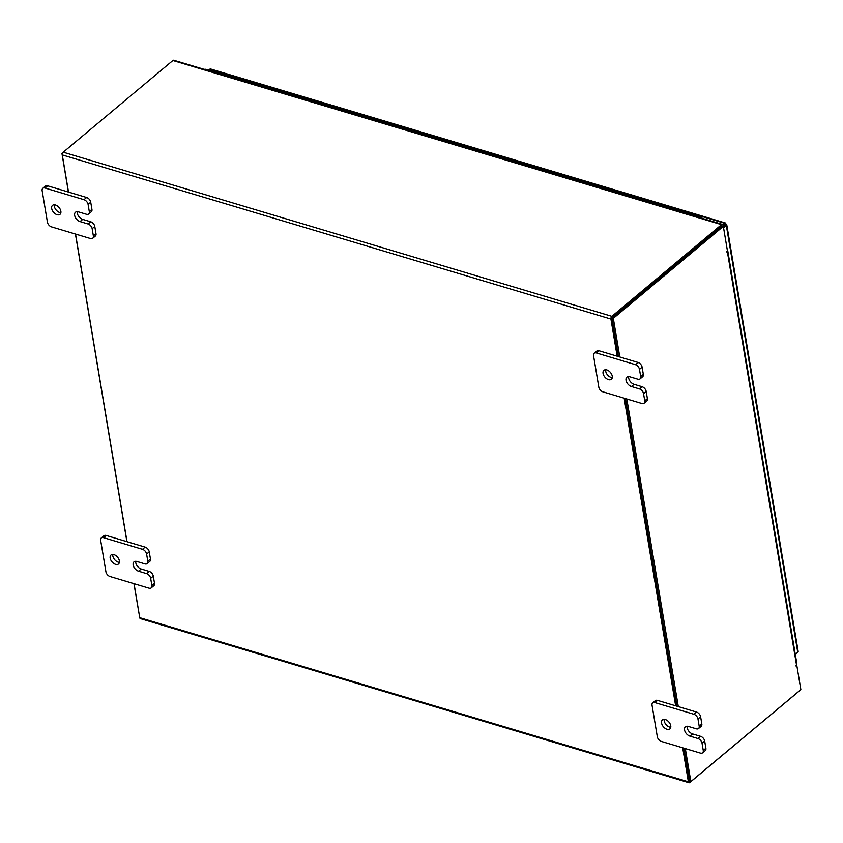 <?xml version="1.0" encoding="UTF-8"?>
<svg xmlns="http://www.w3.org/2000/svg" width="843" height="843" viewBox="0 0 843 843"><rect width="100%" height="100%" fill="white"/><g stroke="black" fill="none" stroke-linecap="round" stroke-linejoin="round"><path stroke-width="1.26" d="M682.609 212.236A2.919 1.665 -73.3 0 1 683.23 212.215A2.919 1.665 106.7 0 0 682.272 212.383A2.919 1.665 -73.3 0 1 682.609 212.236M204.406 69.432A2.919 1.665 106.7 0 1 204.744 69.284A2.919 1.665 106.7 0 1 205.365 69.263L214.554 72.013A2.919 1.665 106.7 0 0 213.932 72.034A2.919 1.665 106.7 0 0 213.595 72.182A2.919 1.665 -73.3 0 1 214.554 72.013L223.743 74.764A2.919 1.665 106.7 0 0 222.784 74.932A2.919 1.665 -73.3 0 1 223.121 74.774A2.919 1.665 -73.3 0 1 223.743 74.764L232.931 77.514A2.919 1.665 106.7 0 0 232.31 77.524A2.919 1.665 106.7 0 0 231.973 77.682A2.919 1.665 -73.3 0 1 232.931 77.514L242.12 80.264A2.919 1.665 106.7 0 0 241.161 80.433A2.919 1.665 -73.3 0 1 241.498 80.275A2.919 1.665 -73.3 0 1 242.12 80.264L251.309 83.014A2.919 1.665 106.7 0 0 250.698 83.025A2.919 1.665 106.7 0 0 250.35 83.183A2.919 1.665 -73.3 0 1 251.309 83.014L260.498 85.765A2.919 1.665 106.7 0 0 259.539 85.923A2.919 1.665 -73.3 0 1 259.886 85.775A2.919 1.665 -73.3 0 1 260.498 85.765L269.686 88.515A2.919 1.665 106.7 0 0 269.075 88.526A2.919 1.665 106.7 0 0 268.727 88.673A2.919 1.665 -73.3 0 1 269.686 88.515L278.885 91.255A2.919 1.665 106.7 0 0 277.916 91.423A2.919 1.665 -73.3 0 1 278.264 91.276A2.919 1.665 -73.3 0 1 278.885 91.255L288.074 94.005A2.919 1.665 106.7 0 0 287.452 94.026A2.919 1.665 106.7 0 0 287.115 94.174A2.919 1.665 -73.3 0 1 288.074 94.005L297.263 96.755A2.919 1.665 106.7 0 0 296.304 96.924A2.919 1.665 -73.3 0 1 296.641 96.766A2.919 1.665 -73.3 0 1 297.263 96.755L306.452 99.506A2.919 1.665 106.7 0 0 305.83 99.516A2.919 1.665 106.7 0 0 305.493 99.674A2.919 1.665 -73.3 0 1 306.452 99.506L315.64 102.256A2.919 1.665 106.7 0 0 314.681 102.424A2.919 1.665 -73.3 0 1 315.019 102.266A2.919 1.665 -73.3 0 1 315.64 102.256L324.829 105.006A2.919 1.665 106.7 0 0 324.207 105.017A2.919 1.665 106.7 0 0 323.87 105.175A2.919 1.665 -73.3 0 1 324.829 105.006L334.018 107.756A2.919 1.665 106.7 0 0 333.059 107.925A2.919 1.665 -73.3 0 1 333.396 107.767A2.919 1.665 -73.3 0 1 334.018 107.756L343.206 110.507A2.919 1.665 106.7 0 0 342.595 110.517A2.919 1.665 106.7 0 0 342.247 110.665A2.919 1.665 -73.3 0 1 343.206 110.507L352.395 113.257A2.919 1.665 106.7 0 0 351.436 113.415A2.919 1.665 -73.3 0 1 351.784 113.268A2.919 1.665 -73.3 0 1 352.395 113.257L361.584 115.997A2.919 1.665 106.7 0 0 360.973 116.018A2.919 1.665 106.7 0 0 360.625 116.165A2.919 1.665 -73.3 0 1 361.584 115.997L370.783 118.747A2.919 1.665 106.7 0 0 369.814 118.916A2.919 1.665 -73.3 0 1 370.161 118.768A2.919 1.665 -73.3 0 1 370.783 118.747L379.972 121.497A2.919 1.665 106.7 0 0 379.35 121.508A2.919 1.665 106.7 0 0 379.013 121.666A2.919 1.665 -73.3 0 1 379.972 121.497L389.16 124.248A2.919 1.665 106.7 0 0 388.201 124.416A2.919 1.665 -73.3 0 1 388.539 124.258A2.919 1.665 -73.3 0 1 389.16 124.248L398.349 126.998A2.919 1.665 106.7 0 0 397.727 127.008A2.919 1.665 106.7 0 0 397.39 127.167A2.919 1.665 -73.3 0 1 398.349 126.998L407.538 129.748A2.919 1.665 106.7 0 0 406.579 129.917A2.919 1.665 -73.3 0 1 406.916 129.759A2.919 1.665 -73.3 0 1 407.538 129.748L416.727 132.499A2.919 1.665 106.7 0 0 416.105 132.509A2.919 1.665 106.7 0 0 415.768 132.657A2.919 1.665 -73.3 0 1 416.727 132.499L425.915 135.249A2.919 1.665 106.7 0 0 424.956 135.407A2.919 1.665 -73.3 0 1 425.293 135.259A2.919 1.665 -73.3 0 1 425.915 135.249L435.104 137.999A2.919 1.665 106.7 0 0 434.482 138.01A2.919 1.665 106.7 0 0 434.145 138.157A2.919 1.665 -73.3 0 1 435.104 137.999L444.293 140.739A2.919 1.665 106.7 0 0 443.334 140.907A2.919 1.665 -73.3 0 1 443.681 140.76A2.919 1.665 -73.3 0 1 444.293 140.739L453.481 143.489A2.919 1.665 106.7 0 0 452.87 143.5A2.919 1.665 106.7 0 0 452.522 143.658A2.919 1.665 -73.3 0 1 453.481 143.489L462.67 146.239A2.919 1.665 106.7 0 0 461.711 146.408A2.919 1.665 -73.3 0 1 462.059 146.25A2.919 1.665 -73.3 0 1 462.67 146.239L471.869 148.99A2.919 1.665 106.7 0 0 471.248 149A2.919 1.665 106.7 0 0 470.9 149.158A2.919 1.665 -73.3 0 1 471.869 148.99L481.058 151.74A2.919 1.665 106.7 0 0 480.099 151.909A2.919 1.665 -73.3 0 1 480.436 151.751A2.919 1.665 -73.3 0 1 481.058 151.74L490.247 154.49A2.919 1.665 106.7 0 0 489.625 154.501A2.919 1.665 106.7 0 0 489.288 154.659A2.919 1.665 -73.3 0 1 490.247 154.49L499.435 157.241A2.919 1.665 106.7 0 0 498.476 157.399A2.919 1.665 -73.3 0 1 498.814 157.251A2.919 1.665 -73.3 0 1 499.435 157.241L508.624 159.991A2.919 1.665 106.7 0 0 508.002 160.001A2.919 1.665 106.7 0 0 507.665 160.149A2.919 1.665 -73.3 0 1 508.624 159.991L517.813 162.731A2.919 1.665 106.7 0 0 516.854 162.899A2.919 1.665 -73.3 0 1 517.191 162.752A2.919 1.665 -73.3 0 1 517.813 162.731L527.001 165.481A2.919 1.665 106.7 0 0 526.38 165.502A2.919 1.665 106.7 0 0 526.043 165.649A2.919 1.665 -73.3 0 1 527.001 165.481L536.19 168.231A2.919 1.665 106.7 0 0 535.231 168.4A2.919 1.665 -73.3 0 1 535.579 168.242A2.919 1.665 -73.3 0 1 536.19 168.231L545.379 170.981A2.919 1.665 106.7 0 0 544.768 170.992A2.919 1.665 106.7 0 0 544.42 171.15A2.919 1.665 -73.3 0 1 545.379 170.981L554.568 173.732A2.919 1.665 106.7 0 0 553.609 173.9A2.919 1.665 -73.3 0 1 553.956 173.742A2.919 1.665 -73.3 0 1 554.568 173.732L563.767 176.482A2.919 1.665 106.7 0 0 563.145 176.493A2.919 1.665 106.7 0 0 562.797 176.651A2.919 1.665 -73.3 0 1 563.767 176.482L572.955 179.232A2.919 1.665 106.7 0 0 571.997 179.401A2.919 1.665 -73.3 0 1 572.334 179.243A2.919 1.665 -73.3 0 1 572.955 179.232L582.144 181.983A2.919 1.665 106.7 0 0 581.522 181.993A2.919 1.665 106.7 0 0 581.185 182.141A2.919 1.665 -73.3 0 1 582.144 181.983L591.333 184.733A2.919 1.665 106.7 0 0 590.374 184.891A2.919 1.665 -73.3 0 1 590.711 184.743A2.919 1.665 -73.3 0 1 591.333 184.733L600.522 187.473A2.919 1.665 106.7 0 0 599.9 187.494A2.919 1.665 106.7 0 0 599.563 187.641A2.919 1.665 -73.3 0 1 600.522 187.473L609.71 190.223A2.919 1.665 106.7 0 0 608.751 190.392A2.919 1.665 -73.3 0 1 609.089 190.233A2.919 1.665 -73.3 0 1 609.71 190.223L618.899 192.973A2.919 1.665 106.7 0 0 618.277 192.984A2.919 1.665 106.7 0 0 617.94 193.142A2.919 1.665 -73.3 0 1 618.899 192.973L628.088 195.724A2.919 1.665 106.7 0 0 627.129 195.892A2.919 1.665 -73.3 0 1 627.466 195.734A2.919 1.665 -73.3 0 1 628.088 195.724L637.276 198.474A2.919 1.665 106.7 0 0 636.665 198.484A2.919 1.665 106.7 0 0 636.317 198.642A2.919 1.665 -73.3 0 1 637.276 198.474L646.465 201.224A2.919 1.665 106.7 0 0 645.506 201.393A2.919 1.665 -73.3 0 1 645.854 201.235A2.919 1.665 -73.3 0 1 646.465 201.224L655.664 203.974A2.919 1.665 106.7 0 0 655.043 203.985A2.919 1.665 106.7 0 0 654.695 204.132A2.919 1.665 -73.3 0 1 655.664 203.974L664.853 206.725A2.919 1.665 106.7 0 0 663.894 206.883A2.919 1.665 -73.3 0 1 664.231 206.735A2.919 1.665 -73.3 0 1 664.853 206.725L674.042 209.464A2.919 1.665 106.7 0 0 673.42 209.486A2.919 1.665 106.7 0 0 673.083 209.633A2.919 1.665 -73.3 0 1 674.042 209.464L692.419 214.965A2.919 1.665 106.7 0 0 691.797 214.976A2.919 1.665 106.7 0 0 691.46 215.134A2.919 1.665 -73.3 0 1 692.419 214.965L701.608 217.715A2.919 1.665 106.7 0 0 700.649 217.884M702.314 218.379A2.919 1.665 106.7 0 0 701.608 217.715M119.39 562.313A5.838 3.635 50.1 0 1 118.22 562.123A5.838 3.635 50.1 0 1 112.793 554.42M113.963 554.61A5.838 3.635 50.1 0 1 118.747 558.951A5.838 3.635 50.1 0 1 118.515 563.946A5.838 3.635 50.1 0 1 115.586 564.325A5.838 3.635 50.1 0 1 110.802 559.984A5.838 3.635 50.1 0 1 111.034 554.989A5.838 3.635 50.1 0 1 113.963 554.61M135.765 561.29A5.838 3.635 -129.9 0 0 141.192 568.993L149.19 571.385A4.436 2.761 50.1 0 1 153.3 576.117L154.501 583.303A4.436 2.761 50.1 0 1 153.858 585.664L151.224 587.866A4.436 2.761 -129.9 0 0 151.866 585.506L154.501 583.303M153.3 576.117L150.665 578.319L151.866 585.506M151.224 587.866A4.436 2.761 -129.9 0 1 149 588.151L110.033 576.496A4.436 2.761 -129.9 0 1 105.923 571.765L100.654 540.3A4.436 2.761 -129.9 0 1 101.308 537.939L103.942 535.737A4.436 2.761 50.1 0 1 106.165 535.453L145.133 547.107A4.436 2.761 50.1 0 1 149.243 551.838L150.444 559.025A4.436 2.761 50.1 0 1 149.791 561.385L147.156 563.588A4.436 2.761 -129.9 0 0 147.81 561.227L150.444 559.025M149.243 551.838L146.608 554.041L147.81 561.227M106.165 535.453L103.531 537.655L142.499 549.309L145.133 547.107M146.608 554.041A4.436 2.761 -129.9 0 0 142.499 549.309M103.531 537.655A4.436 2.761 -129.9 0 0 101.308 537.939M150.665 578.319A4.436 2.761 -129.9 0 0 146.556 573.588L149.19 571.385M147.156 563.588A4.436 2.761 -129.9 0 1 144.933 563.872L136.935 561.48A5.838 3.635 -129.9 0 0 134.005 561.86A5.838 3.635 -129.9 0 0 133.774 566.854A5.838 3.635 -129.9 0 0 138.558 571.196L146.556 573.588M670.775 727.256A5.838 3.635 50.1 0 1 669.605 727.066A5.838 3.635 50.1 0 1 664.179 719.364M665.348 719.553A5.838 3.635 50.1 0 1 670.132 723.895A5.838 3.635 50.1 0 1 669.9 728.889A5.838 3.635 50.1 0 1 666.971 729.269A5.838 3.635 50.1 0 1 662.187 724.927A5.838 3.635 50.1 0 1 662.419 719.933A5.838 3.635 50.1 0 1 665.348 719.553M687.15 726.234A5.838 3.635 -129.9 0 0 692.577 733.937L700.575 736.329A4.436 2.761 50.1 0 1 704.685 741.06L705.886 748.247A4.436 2.761 50.1 0 1 705.243 750.607L702.609 752.81A4.436 2.761 -129.9 0 0 703.252 750.449L705.886 748.247M704.685 741.06L702.05 743.263L703.252 750.449M702.609 752.81A4.436 2.761 -129.9 0 1 700.375 753.094L661.418 741.44A4.436 2.761 -129.9 0 1 657.308 736.708L652.039 705.243A4.436 2.761 -129.9 0 1 652.682 702.883L655.317 700.681A4.436 2.761 50.1 0 1 657.551 700.396L696.508 712.05A4.436 2.761 50.1 0 1 700.617 716.782L701.829 723.968A4.436 2.761 50.1 0 1 701.176 726.329L698.541 728.531A4.436 2.761 -129.9 0 0 699.184 726.171L701.829 723.968M700.617 716.782L697.983 718.984L699.184 726.171M657.551 700.396L654.916 702.598L693.873 714.253L696.508 712.05M697.983 718.984A4.436 2.761 -129.9 0 0 693.873 714.253M654.916 702.598A4.436 2.761 -129.9 0 0 652.682 702.883M702.05 743.263A4.436 2.761 -129.9 0 0 697.941 738.531L700.575 736.329M698.541 728.531A4.436 2.761 -129.9 0 1 696.318 728.816L688.32 726.424A5.838 3.635 -129.9 0 0 685.391 726.803A5.838 3.635 -129.9 0 0 685.159 731.798A5.838 3.635 -129.9 0 0 689.943 736.139L697.941 738.531M60.886 212.699A5.838 3.635 50.1 0 1 59.716 212.499A5.838 3.635 50.1 0 1 54.289 204.807M55.459 204.997A5.838 3.635 50.1 0 1 60.243 209.338A5.838 3.635 50.1 0 1 60.011 214.322A5.838 3.635 50.1 0 1 57.082 214.702A5.838 3.635 50.1 0 1 52.298 210.36A5.838 3.635 50.1 0 1 52.529 205.376A5.838 3.635 50.1 0 1 55.459 204.997M77.261 211.677A5.838 3.635 -129.9 0 0 82.688 219.38L90.686 221.772A4.436 2.761 50.1 0 1 94.795 226.504L95.997 233.69A4.436 2.761 50.1 0 1 95.354 236.051L92.719 238.253A4.436 2.761 -129.9 0 0 93.362 235.892L95.997 233.69M94.795 226.504L92.161 228.706L93.362 235.892M92.719 238.253A4.436 2.761 -129.9 0 1 90.486 238.537L51.528 226.883A4.436 2.761 -129.9 0 1 47.419 222.152L42.15 190.687A4.436 2.761 -129.9 0 1 42.793 188.326L45.427 186.124A4.436 2.761 50.1 0 1 47.661 185.829L86.618 197.494A4.436 2.761 50.1 0 1 90.728 202.225L91.94 209.412A4.436 2.761 50.1 0 1 91.286 211.772L88.652 213.974A4.436 2.761 -129.9 0 0 89.305 211.614L91.94 209.412M90.728 202.225L88.093 204.427L89.305 211.614M47.661 185.829L45.027 188.031L83.984 199.696L86.618 197.494M88.093 204.427A4.436 2.761 -129.9 0 0 83.984 199.696M45.027 188.031A4.436 2.761 -129.9 0 0 42.793 188.326M92.161 228.706A4.436 2.761 -129.9 0 0 88.051 223.975L90.686 221.772M88.652 213.974A4.436 2.761 -129.9 0 1 86.429 214.259L78.431 211.867A5.838 3.635 -129.9 0 0 75.501 212.246A5.838 3.635 -129.9 0 0 75.269 217.241A5.838 3.635 -129.9 0 0 80.053 221.583L88.051 223.975M612.271 377.643A5.838 3.635 50.1 0 1 611.101 377.443A5.838 3.635 50.1 0 1 605.674 369.75M606.844 369.94A5.838 3.635 50.1 0 1 611.628 374.281A5.838 3.635 50.1 0 1 611.396 379.276A5.838 3.635 50.1 0 1 608.467 379.645A5.838 3.635 50.1 0 1 603.683 375.304A5.838 3.635 50.1 0 1 603.915 370.319A5.838 3.635 50.1 0 1 606.844 369.94M628.646 376.621A5.838 3.635 -129.9 0 0 634.073 384.324L642.071 386.716A4.436 2.761 50.1 0 1 646.181 391.447L647.382 398.634A4.436 2.761 50.1 0 1 646.729 400.994L644.094 403.196A4.436 2.761 -129.9 0 0 644.747 400.836L647.382 398.634M646.181 391.447L643.546 393.649L644.747 400.836M644.094 403.196A4.436 2.761 -129.9 0 1 641.871 403.481L602.903 391.826A4.436 2.761 -129.9 0 1 598.793 387.095L593.535 355.63A4.436 2.761 -129.9 0 1 594.178 353.27L596.812 351.067A4.436 2.761 50.1 0 1 599.046 350.772L638.003 362.437A4.436 2.761 50.1 0 1 642.113 367.169L643.314 374.355A4.436 2.761 50.1 0 1 642.672 376.716L640.037 378.918A4.436 2.761 -129.9 0 0 640.68 376.558L643.314 374.355M642.113 367.169L639.479 369.371L640.68 376.558M599.046 350.772L596.412 352.975L635.369 364.64L638.003 362.437M639.479 369.371A4.436 2.761 -129.9 0 0 635.369 364.64M596.412 352.975A4.436 2.761 -129.9 0 0 594.178 353.27M643.546 393.649A4.436 2.761 -129.9 0 0 639.437 388.918L642.071 386.716M640.037 378.918A4.436 2.761 -129.9 0 1 637.814 379.202L629.816 376.81A5.838 3.635 -129.9 0 0 626.886 377.19A5.838 3.635 -129.9 0 0 626.655 382.185A5.838 3.635 -129.9 0 0 631.439 386.526L639.437 388.918M795.307 654.474L796.825 653.093M798.173 651.502L726.729 224.596L726.329 225.429L724.948 225.018L725.939 223.89L724.4 223.216L724.643 224.659L723.146 225.924M208.421 70.18L210.455 68.947L725.286 222.952L722.736 224.607M797.383 650.828L797.763 652.313L795.286 654.379M723.557 227.736L726.329 225.429L725.939 223.89M724.948 225.018L613.314 318.338L619.784 356.979M796.561 664.663L796.667 665.285M617.15 356.199L610.933 319.054A2.044 1.17 106.7 0 1 611.881 316.325L721.534 224.649L172.889 60.527A2.044 1.17 -73.3 0 1 173.763 60.264L722.398 224.386A2.044 1.17 106.7 0 1 723.041 225.323L723.21 226.324M799.902 690.396A2.044 1.17 106.7 0 1 799.533 690.796L689.89 782.473A2.044 1.17 106.7 0 1 689.016 782.736L140.381 618.614A2.044 1.17 -73.3 0 1 139.738 617.677L134.048 583.683M612.123 317.769L721.903 226.061M172.889 60.527L63.246 152.204A2.044 1.17 -73.3 0 0 62.298 154.933L68.515 192.067M624.178 398.191L675.654 705.812M682.682 747.804L688.373 781.798A2.044 1.17 106.7 0 0 689.016 782.736M127.019 541.691L75.543 234.069M611.986 318.18L618.404 356.568L611.944 317.927L613.314 318.338M625.432 398.56L676.908 706.181L625.432 398.56M685.317 748.595L690.838 781.587L689.458 781.176L683.936 748.184L689.511 781.061M722.398 224.386A2.044 1.17 106.7 0 0 721.534 224.649M796.055 665.095L796.783 665.317L800.85 689.606L690.838 781.587M726.497 251.878L727.393 250.656L723.326 226.356L721.956 225.945L611.944 317.927M726.814 251.962L727.33 251.53A2.044 1.096 -9.5 0 0 727.741 250.708L796.888 663.926A2.044 1.096 170.5 0 1 796.477 664.737L795.897 665.959L796.783 665.317M626.813 398.971L678.288 706.592M727.741 250.708A2.044 1.096 -9.5 0 0 727.309 250.171M139.569 616.676L133.932 583.651M126.903 541.649L75.427 234.027M68.399 192.035L61.929 153.394L62.877 152.604M141.192 568.993L138.558 571.196M692.577 733.937L689.943 736.139M82.688 219.38L80.053 221.583M634.073 384.324L631.439 386.526M209.591 69.21L724.4 223.216M726.329 225.429L797.763 652.313M611.881 316.325L63.246 152.204M610.933 319.054L62.298 154.933M139.738 617.677L688.373 781.798M796.477 664.737L727.33 251.53"/></g></svg>
